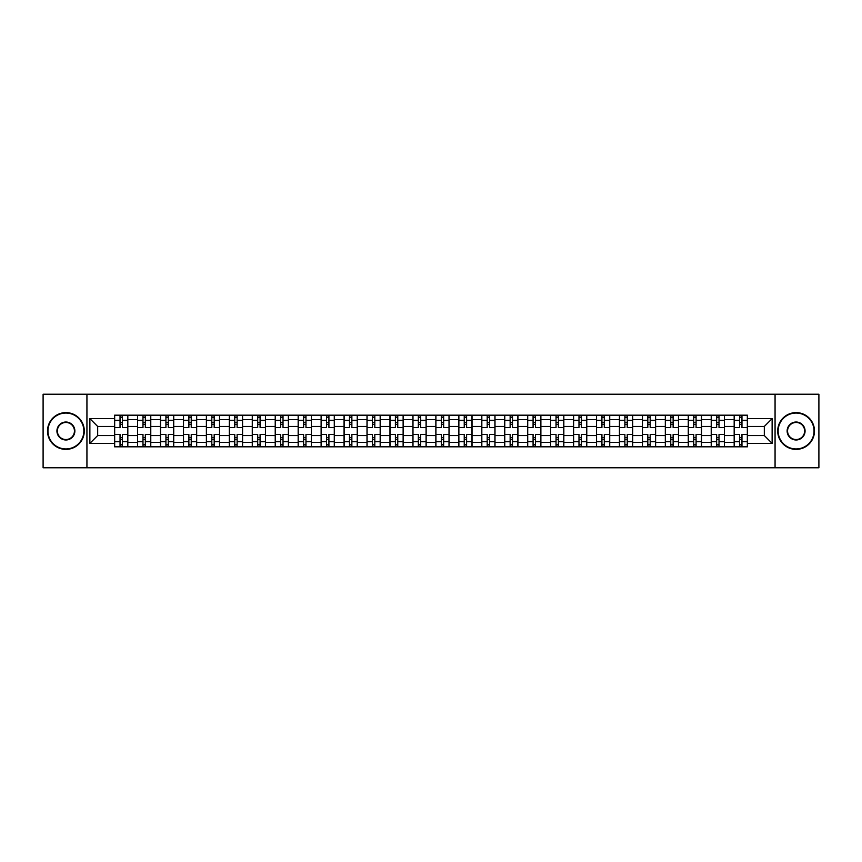 <?xml version="1.0" encoding="UTF-8"?>
<svg xmlns="http://www.w3.org/2000/svg" width="862" height="862" viewBox="0 0 862 862"><rect width="100%" height="100%" fill="white"/><g stroke="black" fill="none" stroke-linecap="round" stroke-linejoin="round"><path stroke-width="1.29" d="M775.067 467.775L818.9 467.775L818.9 394.225L43.1 394.225L43.1 467.775L775.067 467.775L775.067 394.225M137.543 446.818L137.543 419.675L127.824 419.675L127.824 446.818M127.824 419.675L127.824 415.182M137.543 419.675L137.543 415.182M150.775 415.182L150.775 446.818M160.483 446.818L160.483 415.182M173.725 415.182L173.725 446.818M183.434 446.818L183.434 415.182M196.676 415.182L196.676 446.818M206.384 446.818L206.384 415.182M219.616 415.182L219.616 446.818M229.324 446.818L229.324 415.182M242.567 415.182L242.567 446.818M252.275 446.818L252.275 415.182M265.518 415.182L265.518 446.818M275.226 446.818L275.226 415.182M288.458 415.182L288.458 446.818M298.166 446.818L298.166 415.182M311.408 415.182L311.408 446.818M321.117 446.818L321.117 415.182M334.359 415.182L334.359 446.818M344.067 446.818L344.067 415.182M357.299 415.182L357.299 446.818M367.007 446.818L367.007 415.182M380.25 415.182L380.25 446.818M389.958 446.818L389.958 415.182M403.2 415.182L403.2 446.818M412.909 446.818L412.909 415.182M426.14 415.182L426.14 446.818M435.86 446.818L435.86 415.182M449.091 415.182L449.091 446.818M458.799 446.818L458.799 415.182M472.042 415.182L472.042 446.818M481.75 446.818L481.75 415.182M494.993 415.182L494.993 446.818M504.701 446.818L504.701 415.182M517.933 415.182L517.933 446.818M527.641 446.818L527.641 415.182M540.883 415.182L540.883 446.818M550.592 446.818L550.592 415.182M563.834 415.182L563.834 446.818M573.542 446.818L573.542 415.182M586.774 415.182L586.774 446.818M596.482 446.818L596.482 415.182M609.725 415.182L609.725 446.818M619.433 446.818L619.433 415.182M632.676 415.182L632.676 446.818M642.384 446.818L642.384 415.182M655.616 415.182L655.616 446.818M665.324 446.818L665.324 415.182M678.566 415.182L678.566 446.818M688.275 446.818L688.275 415.182M701.517 415.182L701.517 446.818M711.225 446.818L711.225 415.182M724.457 415.182L724.457 446.818M734.176 446.818L734.176 415.182M734.176 435.558L724.457 435.558M711.225 435.558L701.517 435.558M688.275 435.558L678.566 435.558M665.324 435.558L655.616 435.558M642.384 435.558L632.676 435.558M619.433 435.558L609.725 435.558M596.482 435.558L586.774 435.558M573.542 435.558L563.834 435.558M550.592 435.558L540.883 435.558M527.641 435.558L517.933 435.558M504.701 435.558L494.993 435.558M481.75 435.558L472.042 435.558M458.799 435.558L449.091 435.558M435.86 435.558L426.14 435.558M412.909 435.558L403.2 435.558M389.958 435.558L380.25 435.558M367.007 435.558L357.299 435.558M344.067 435.558L334.359 435.558M321.117 435.558L311.408 435.558M298.166 435.558L288.458 435.558M275.226 435.558L265.518 435.558M252.275 435.558L242.567 435.558M229.324 435.558L219.616 435.558M206.384 435.558L196.676 435.558M183.434 435.558L173.725 435.558M160.483 435.558L150.775 435.558M137.543 435.558L127.824 435.558M734.176 426.442L724.457 426.442M711.225 426.442L701.517 426.442M688.275 426.442L678.566 426.442M665.324 426.442L655.616 426.442M642.384 426.442L632.676 426.442M619.433 426.442L609.725 426.442M596.482 426.442L586.774 426.442M573.542 426.442L563.834 426.442M550.592 426.442L540.883 426.442M527.641 426.442L517.933 426.442M504.701 426.442L494.993 426.442M481.75 426.442L472.042 426.442M458.799 426.442L449.091 426.442M435.86 426.442L426.14 426.442M412.909 426.442L403.2 426.442M389.958 426.442L380.25 426.442M367.007 426.442L357.299 426.442M344.067 426.442L334.359 426.442M321.117 426.442L311.408 426.442M298.166 426.442L288.458 426.442M275.226 426.442L265.518 426.442M252.275 426.442L242.567 426.442M229.324 426.442L219.616 426.442M206.384 426.442L196.676 426.442M183.434 426.442L173.725 426.442M160.483 426.442L150.775 426.442M137.543 426.442L127.824 426.442M97.675 435.558L114.592 435.558L114.592 426.442L97.675 426.442L97.675 435.558L89.874 443.359L89.874 418.641L114.592 418.641L114.592 426.442M747.408 426.442L747.408 435.558L764.325 435.558L764.325 426.442L747.408 426.442L747.408 415.182L114.592 415.182L114.592 418.641M747.408 418.641L772.126 418.641L772.126 443.359L747.408 443.359L747.408 435.558M114.592 435.558L114.592 446.818L747.408 446.818L747.408 443.359M114.592 443.359L89.874 443.359M86.933 467.775L86.933 394.225M122.382 444.609L120.033 444.609M120.033 417.391L122.382 417.391M145.333 444.609L142.984 444.609M142.984 417.391L145.333 417.391M168.284 444.609L165.924 444.609M165.924 417.391L168.284 417.391M191.224 444.609L188.875 444.609M188.875 417.391L191.224 417.391M214.175 444.609L211.826 444.609M211.826 417.391L214.175 417.391M237.125 444.609L234.766 444.609M234.766 417.391L237.125 417.391M260.076 444.609L257.716 444.609M257.716 417.391L260.076 417.391M283.016 444.609L280.667 444.609M280.667 417.391L283.016 417.391M305.967 444.609L303.607 444.609M303.607 417.391L305.967 417.391M328.918 444.609L326.558 444.609M326.558 417.391L328.918 417.391M351.858 444.609L349.509 444.609M349.509 417.391L351.858 417.391M374.808 444.609L372.459 444.609M372.459 417.391L374.808 417.391M397.759 444.609L395.399 444.609M395.399 417.391L397.759 417.391M420.699 444.609L418.35 444.609M418.35 417.391L420.699 417.391M443.65 444.609L441.301 444.609M441.301 417.391L443.65 417.391M466.601 444.609L464.241 444.609M464.241 417.391L466.601 417.391M489.541 444.609L487.192 444.609M487.192 417.391L489.541 417.391M512.491 444.609L510.142 444.609M510.142 417.391L512.491 417.391M535.442 444.609L533.082 444.609M533.082 417.391L535.442 417.391M558.393 444.609L556.033 444.609M556.033 417.391L558.393 417.391M581.333 444.609L578.984 444.609M578.984 417.391L581.333 417.391M604.284 444.609L601.924 444.609M601.924 417.391L604.284 417.391M627.234 444.609L624.875 444.609M624.875 417.391L627.234 417.391M650.174 444.609L647.825 444.609M647.825 417.391L650.174 417.391M673.125 444.609L670.776 444.609M670.776 417.391L673.125 417.391M696.076 444.609L693.716 444.609M693.716 417.391L696.076 417.391M719.016 444.609L716.667 444.609M716.667 417.391L719.016 417.391M741.966 444.609L739.618 444.609M739.618 417.391L741.966 417.391M89.874 418.641L97.675 426.442M764.325 435.558L772.126 443.359M764.325 426.442L772.126 418.641M127.759 446.818L127.759 427.541L122.382 427.541L122.382 415.182M120.033 415.182L120.033 427.541L114.668 427.541L114.668 415.182M127.759 427.541L127.759 415.182M114.668 446.818L114.668 434.459L120.033 434.459L120.033 446.818M122.382 446.818L122.382 434.459L127.759 434.459M120.033 424.309L122.382 424.309M114.668 434.459L114.668 427.541M122.382 437.691L120.033 437.691M122.382 444.9L120.033 444.9M120.033 439.609L122.382 439.609M122.382 422.391L120.033 422.391M120.033 417.1L122.382 417.1M150.699 446.818L150.699 427.541L145.333 427.541L145.333 415.182M142.984 415.182L142.984 427.541L137.608 427.541L137.608 415.182M150.699 427.541L150.699 415.182M137.608 446.818L137.608 434.459L142.984 434.459L142.984 446.818M145.333 446.818L145.333 434.459L150.699 434.459M142.984 424.309L145.333 424.309M137.608 434.459L137.608 427.541M145.333 437.691L142.984 437.691M145.333 444.9L142.984 444.9M142.984 439.609L145.333 439.609M145.333 422.391L142.984 422.391M142.984 417.1L145.333 417.1M173.65 446.818L173.65 427.541L168.284 427.541L168.284 415.182M165.924 415.182L165.924 427.541L160.558 427.541L160.558 415.182M173.65 427.541L173.65 415.182M160.558 446.818L160.558 434.459L165.924 434.459L165.924 446.818M168.284 446.818L168.284 434.459L173.65 434.459M165.924 424.309L168.284 424.309M160.558 434.459L160.558 427.541M168.284 437.691L165.924 437.691M168.284 444.9L165.924 444.9M165.924 439.609L168.284 439.609M168.284 422.391L165.924 422.391M165.924 417.1L168.284 417.1M196.601 446.818L196.601 427.541L191.224 427.541L191.224 415.182M188.875 415.182L188.875 427.541L183.509 427.541L183.509 415.182M196.601 427.541L196.601 415.182M183.509 446.818L183.509 434.459L188.875 434.459L188.875 446.818M191.224 446.818L191.224 434.459L196.601 434.459M188.875 424.309L191.224 424.309M183.509 434.459L183.509 427.541M191.224 437.691L188.875 437.691M191.224 444.9L188.875 444.9M188.875 439.609L191.224 439.609M191.224 422.391L188.875 422.391M188.875 417.1L191.224 417.1M219.541 446.818L219.541 427.541L214.175 427.541L214.175 415.182M211.826 415.182L211.826 427.541L206.449 427.541L206.449 415.182M219.541 427.541L219.541 415.182M206.449 446.818L206.449 434.459L211.826 434.459L211.826 446.818M214.175 446.818L214.175 434.459L219.541 434.459M211.826 424.309L214.175 424.309M206.449 434.459L206.449 427.541M214.175 437.691L211.826 437.691M214.175 444.9L211.826 444.9M211.826 439.609L214.175 439.609M214.175 422.391L211.826 422.391M211.826 417.1L214.175 417.1M242.491 446.818L242.491 427.541L237.125 427.541L237.125 415.182M234.766 415.182L234.766 427.541L229.4 427.541L229.4 415.182M242.491 427.541L242.491 415.182M229.4 446.818L229.4 434.459L234.766 434.459L234.766 446.818M237.125 446.818L237.125 434.459L242.491 434.459M234.766 424.309L237.125 424.309M229.4 434.459L229.4 427.541M237.125 437.691L234.766 437.691M237.125 444.9L234.766 444.9M234.766 439.609L237.125 439.609M237.125 422.391L234.766 422.391M234.766 417.1L237.125 417.1M65.9 448.951A17.951 17.951 0 0 0 83.851 431A17.951 17.951 0 0 0 65.9 413.049A17.951 17.951 0 0 0 47.96 431A17.951 17.951 0 0 0 65.9 448.951M65.9 412.618A18.382 18.382 0 0 1 84.293 431A18.382 18.382 0 0 1 65.9 449.382A18.382 18.382 0 0 1 47.518 431A18.382 18.382 0 0 1 65.9 412.618M65.9 439.976A8.976 8.976 0 0 1 56.924 431A8.976 8.976 0 0 1 65.9 422.024A8.976 8.976 0 0 1 74.875 431A8.976 8.976 0 0 1 65.9 439.976M65.9 422.466A8.534 8.534 0 0 0 57.366 431A8.534 8.534 0 0 0 65.9 439.534A8.534 8.534 0 0 0 74.434 431A8.534 8.534 0 0 0 65.9 422.466M796.1 448.951A17.951 17.951 0 0 0 814.04 431A17.951 17.951 0 0 0 796.1 413.049A17.951 17.951 0 0 0 778.149 431A17.951 17.951 0 0 0 796.1 448.951M796.1 412.618A18.382 18.382 0 0 1 814.482 431A18.382 18.382 0 0 1 796.1 449.382A18.382 18.382 0 0 1 777.707 431A18.382 18.382 0 0 1 796.1 412.618M796.1 439.976A8.976 8.976 0 0 1 787.125 431A8.976 8.976 0 0 1 796.1 422.024A8.976 8.976 0 0 1 805.076 431A8.976 8.976 0 0 1 796.1 439.976M796.1 422.466A8.534 8.534 0 0 0 787.566 431A8.534 8.534 0 0 0 796.1 439.534A8.534 8.534 0 0 0 804.634 431A8.534 8.534 0 0 0 796.1 422.466M265.442 446.818L265.442 427.541L260.076 427.541L260.076 415.182M257.716 415.182L257.716 427.541L252.35 427.541L252.35 415.182M265.442 427.541L265.442 415.182M252.35 446.818L252.35 434.459L257.716 434.459L257.716 446.818M260.076 446.818L260.076 434.459L265.442 434.459M257.716 424.309L260.076 424.309M252.35 434.459L252.35 427.541M260.076 437.691L257.716 437.691M260.076 444.9L257.716 444.9M257.716 439.609L260.076 439.609M260.076 422.391L257.716 422.391M257.716 417.1L260.076 417.1M288.393 446.818L288.393 427.541L283.016 427.541L283.016 415.182M280.667 415.182L280.667 427.541L275.29 427.541L275.29 415.182M288.393 427.541L288.393 415.182M275.29 446.818L275.29 434.459L280.667 434.459L280.667 446.818M283.016 446.818L283.016 434.459L288.393 434.459M280.667 424.309L283.016 424.309M275.29 434.459L275.29 427.541M283.016 437.691L280.667 437.691M283.016 444.9L280.667 444.9M280.667 439.609L283.016 439.609M283.016 422.391L280.667 422.391M280.667 417.1L283.016 417.1M311.333 446.818L311.333 427.541L305.967 427.541L305.967 415.182M303.607 415.182L303.607 427.541L298.241 427.541L298.241 415.182M311.333 427.541L311.333 415.182M298.241 446.818L298.241 434.459L303.607 434.459L303.607 446.818M305.967 446.818L305.967 434.459L311.333 434.459M303.607 424.309L305.967 424.309M298.241 434.459L298.241 427.541M305.967 437.691L303.607 437.691M305.967 444.9L303.607 444.9M303.607 439.609L305.967 439.609M305.967 422.391L303.607 422.391M303.607 417.1L305.967 417.1M334.284 446.818L334.284 427.541L328.918 427.541L328.918 415.182M326.558 415.182L326.558 427.541L321.192 427.541L321.192 415.182M334.284 427.541L334.284 415.182M321.192 446.818L321.192 434.459L326.558 434.459L326.558 446.818M328.918 446.818L328.918 434.459L334.284 434.459M326.558 424.309L328.918 424.309M321.192 434.459L321.192 427.541M328.918 437.691L326.558 437.691M328.918 444.9L326.558 444.9M326.558 439.609L328.918 439.609M328.918 422.391L326.558 422.391M326.558 417.1L328.918 417.1M357.234 446.818L357.234 427.541L351.858 427.541L351.858 415.182M349.509 415.182L349.509 427.541L344.143 427.541L344.143 415.182M357.234 427.541L357.234 415.182M344.143 446.818L344.143 434.459L349.509 434.459L349.509 446.818M351.858 446.818L351.858 434.459L357.234 434.459M349.509 424.309L351.858 424.309M344.143 434.459L344.143 427.541M351.858 437.691L349.509 437.691M351.858 444.9L349.509 444.9M349.509 439.609L351.858 439.609M351.858 422.391L349.509 422.391M349.509 417.1L351.858 417.1M380.174 446.818L380.174 427.541L374.808 427.541L374.808 415.182M372.459 415.182L372.459 427.541L367.083 427.541L367.083 415.182M380.174 427.541L380.174 415.182M367.083 446.818L367.083 434.459L372.459 434.459L372.459 446.818M374.808 446.818L374.808 434.459L380.174 434.459M372.459 424.309L374.808 424.309M367.083 434.459L367.083 427.541M374.808 437.691L372.459 437.691M374.808 444.9L372.459 444.9M372.459 439.609L374.808 439.609M374.808 422.391L372.459 422.391M372.459 417.1L374.808 417.1M403.125 446.818L403.125 427.541L397.759 427.541L397.759 415.182M395.399 415.182L395.399 427.541L390.033 427.541L390.033 415.182M403.125 427.541L403.125 415.182M390.033 446.818L390.033 434.459L395.399 434.459L395.399 446.818M397.759 446.818L397.759 434.459L403.125 434.459M395.399 424.309L397.759 424.309M390.033 434.459L390.033 427.541M397.759 437.691L395.399 437.691M397.759 444.9L395.399 444.9M395.399 439.609L397.759 439.609M397.759 422.391L395.399 422.391M395.399 417.1L397.759 417.1M426.076 446.818L426.076 427.541L420.699 427.541L420.699 415.182M418.35 415.182L418.35 427.541L412.984 427.541L412.984 415.182M426.076 427.541L426.076 415.182M412.984 446.818L412.984 434.459L418.35 434.459L418.35 446.818M420.699 446.818L420.699 434.459L426.076 434.459M418.35 424.309L420.699 424.309M412.984 434.459L412.984 427.541M420.699 437.691L418.35 437.691M420.699 444.9L418.35 444.9M418.35 439.609L420.699 439.609M420.699 422.391L418.35 422.391M418.35 417.1L420.699 417.1M449.016 446.818L449.016 427.541L443.65 427.541L443.65 415.182M441.301 415.182L441.301 427.541L435.924 427.541L435.924 415.182M449.016 427.541L449.016 415.182M435.924 446.818L435.924 434.459L441.301 434.459L441.301 446.818M443.65 446.818L443.65 434.459L449.016 434.459M441.301 424.309L443.65 424.309M435.924 434.459L435.924 427.541M443.65 437.691L441.301 437.691M443.65 444.9L441.301 444.9M441.301 439.609L443.65 439.609M443.65 422.391L441.301 422.391M441.301 417.1L443.65 417.1M471.967 446.818L471.967 427.541L466.601 427.541L466.601 415.182M464.241 415.182L464.241 427.541L458.875 427.541L458.875 415.182M471.967 427.541L471.967 415.182M458.875 446.818L458.875 434.459L464.241 434.459L464.241 446.818M466.601 446.818L466.601 434.459L471.967 434.459M464.241 424.309L466.601 424.309M458.875 434.459L458.875 427.541M466.601 437.691L464.241 437.691M466.601 444.9L464.241 444.9M464.241 439.609L466.601 439.609M466.601 422.391L464.241 422.391M464.241 417.1L466.601 417.1M494.917 446.818L494.917 427.541L489.541 427.541L489.541 415.182M487.192 415.182L487.192 427.541L481.826 427.541L481.826 415.182M494.917 427.541L494.917 415.182M481.826 446.818L481.826 434.459L487.192 434.459L487.192 446.818M489.541 446.818L489.541 434.459L494.917 434.459M487.192 424.309L489.541 424.309M481.826 434.459L481.826 427.541M489.541 437.691L487.192 437.691M489.541 444.9L487.192 444.9M487.192 439.609L489.541 439.609M489.541 422.391L487.192 422.391M487.192 417.1L489.541 417.1M517.857 446.818L517.857 427.541L512.491 427.541L512.491 415.182M510.142 415.182L510.142 427.541L504.766 427.541L504.766 415.182M517.857 427.541L517.857 415.182M504.766 446.818L504.766 434.459L510.142 434.459L510.142 446.818M512.491 446.818L512.491 434.459L517.857 434.459M510.142 424.309L512.491 424.309M504.766 434.459L504.766 427.541M512.491 437.691L510.142 437.691M512.491 444.9L510.142 444.9M510.142 439.609L512.491 439.609M512.491 422.391L510.142 422.391M510.142 417.1L512.491 417.1M540.808 446.818L540.808 427.541L535.442 427.541L535.442 415.182M533.082 415.182L533.082 427.541L527.716 427.541L527.716 415.182M540.808 427.541L540.808 415.182M527.716 446.818L527.716 434.459L533.082 434.459L533.082 446.818M535.442 446.818L535.442 434.459L540.808 434.459M533.082 424.309L535.442 424.309M527.716 434.459L527.716 427.541M535.442 437.691L533.082 437.691M535.442 444.9L533.082 444.9M533.082 439.609L535.442 439.609M535.442 422.391L533.082 422.391M533.082 417.1L535.442 417.1M563.759 446.818L563.759 427.541L558.393 427.541L558.393 415.182M556.033 415.182L556.033 427.541L550.667 427.541L550.667 415.182M563.759 427.541L563.759 415.182M550.667 446.818L550.667 434.459L556.033 434.459L556.033 446.818M558.393 446.818L558.393 434.459L563.759 434.459M556.033 424.309L558.393 424.309M550.667 434.459L550.667 427.541M558.393 437.691L556.033 437.691M558.393 444.9L556.033 444.9M556.033 439.609L558.393 439.609M558.393 422.391L556.033 422.391M556.033 417.1L558.393 417.1M586.71 446.818L586.71 427.541L581.333 427.541L581.333 415.182M578.984 415.182L578.984 427.541L573.607 427.541L573.607 415.182M586.71 427.541L586.71 415.182M573.607 446.818L573.607 434.459L578.984 434.459L578.984 446.818M581.333 446.818L581.333 434.459L586.71 434.459M578.984 424.309L581.333 424.309M573.607 434.459L573.607 427.541M581.333 437.691L578.984 437.691M581.333 444.9L578.984 444.9M578.984 439.609L581.333 439.609M581.333 422.391L578.984 422.391M578.984 417.1L581.333 417.1M609.649 446.818L609.649 427.541L604.284 427.541L604.284 415.182M601.924 415.182L601.924 427.541L596.558 427.541L596.558 415.182M609.649 427.541L609.649 415.182M596.558 446.818L596.558 434.459L601.924 434.459L601.924 446.818M604.284 446.818L604.284 434.459L609.649 434.459M601.924 424.309L604.284 424.309M596.558 434.459L596.558 427.541M604.284 437.691L601.924 437.691M604.284 444.9L601.924 444.9M601.924 439.609L604.284 439.609M604.284 422.391L601.924 422.391M601.924 417.1L604.284 417.1M632.6 446.818L632.6 427.541L627.234 427.541L627.234 415.182M624.875 415.182L624.875 427.541L619.509 427.541L619.509 415.182M632.6 427.541L632.6 415.182M619.509 446.818L619.509 434.459L624.875 434.459L624.875 446.818M627.234 446.818L627.234 434.459L632.6 434.459M624.875 424.309L627.234 424.309M619.509 434.459L619.509 427.541M627.234 437.691L624.875 437.691M627.234 444.9L624.875 444.9M624.875 439.609L627.234 439.609M627.234 422.391L624.875 422.391M624.875 417.1L627.234 417.1M655.551 446.818L655.551 427.541L650.174 427.541L650.174 415.182M647.825 415.182L647.825 427.541L642.459 427.541L642.459 415.182M655.551 427.541L655.551 415.182M642.459 446.818L642.459 434.459L647.825 434.459L647.825 446.818M650.174 446.818L650.174 434.459L655.551 434.459M647.825 424.309L650.174 424.309M642.459 434.459L642.459 427.541M650.174 437.691L647.825 437.691M650.174 444.9L647.825 444.9M647.825 439.609L650.174 439.609M650.174 422.391L647.825 422.391M647.825 417.1L650.174 417.1M678.491 446.818L678.491 427.541L673.125 427.541L673.125 415.182M670.776 415.182L670.776 427.541L665.399 427.541L665.399 415.182M678.491 427.541L678.491 415.182M665.399 446.818L665.399 434.459L670.776 434.459L670.776 446.818M673.125 446.818L673.125 434.459L678.491 434.459M670.776 424.309L673.125 424.309M665.399 434.459L665.399 427.541M673.125 437.691L670.776 437.691M673.125 444.9L670.776 444.9M670.776 439.609L673.125 439.609M673.125 422.391L670.776 422.391M670.776 417.1L673.125 417.1M701.442 446.818L701.442 427.541L696.076 427.541L696.076 415.182M693.716 415.182L693.716 427.541L688.35 427.541L688.35 415.182M701.442 427.541L701.442 415.182M688.35 446.818L688.35 434.459L693.716 434.459L693.716 446.818M696.076 446.818L696.076 434.459L701.442 434.459M693.716 424.309L696.076 424.309M688.35 434.459L688.35 427.541M696.076 437.691L693.716 437.691M696.076 444.9L693.716 444.9M693.716 439.609L696.076 439.609M696.076 422.391L693.716 422.391M693.716 417.1L696.076 417.1M724.392 446.818L724.392 427.541L719.016 427.541L719.016 415.182M716.667 415.182L716.667 427.541L711.301 427.541L711.301 415.182M724.392 427.541L724.392 415.182M711.301 446.818L711.301 434.459L716.667 434.459L716.667 446.818M719.016 446.818L719.016 434.459L724.392 434.459M716.667 424.309L719.016 424.309M711.301 434.459L711.301 427.541M719.016 437.691L716.667 437.691M719.016 444.9L716.667 444.9M716.667 439.609L719.016 439.609M719.016 422.391L716.667 422.391M716.667 417.1L719.016 417.1M747.332 446.818L747.332 427.541L741.966 427.541L741.966 415.182M739.618 415.182L739.618 427.541L734.241 427.541L734.241 415.182M747.332 427.541L747.332 415.182M734.241 446.818L734.241 434.459L739.618 434.459L739.618 446.818M741.966 446.818L741.966 434.459L747.332 434.459M739.618 424.309L741.966 424.309M734.241 434.459L734.241 427.541M741.966 437.691L739.618 437.691M741.966 444.9L739.618 444.9M739.618 439.609L741.966 439.609M741.966 422.391L739.618 422.391M739.618 417.1L741.966 417.1M711.225 419.675L701.517 419.675M688.275 419.675L678.566 419.675M665.324 419.675L655.616 419.675M642.384 419.675L632.676 419.675M619.433 419.675L609.725 419.675M596.482 419.675L586.774 419.675M573.542 419.675L563.834 419.675M550.592 419.675L540.883 419.675M527.641 419.675L517.933 419.675M504.701 419.675L494.993 419.675M481.75 419.675L472.042 419.675M458.799 419.675L449.091 419.675M435.86 419.675L426.14 419.675M412.909 419.675L403.2 419.675M389.958 419.675L380.25 419.675M367.007 419.675L357.299 419.675M344.067 419.675L334.359 419.675M321.117 419.675L311.408 419.675M298.166 419.675L288.458 419.675M275.226 419.675L265.518 419.675M252.275 419.675L242.567 419.675M229.324 419.675L219.616 419.675M206.384 419.675L196.676 419.675M183.434 419.675L173.725 419.675M160.483 419.675L150.775 419.675M734.176 419.675L724.457 419.675M711.225 442.325L701.517 442.325M688.275 442.325L678.566 442.325M665.324 442.325L655.616 442.325M642.384 442.325L632.676 442.325M619.433 442.325L609.725 442.325M596.482 442.325L586.774 442.325M573.542 442.325L563.834 442.325M550.592 442.325L540.883 442.325M527.641 442.325L517.933 442.325M504.701 442.325L494.993 442.325M481.75 442.325L472.042 442.325M458.799 442.325L449.091 442.325M435.86 442.325L426.14 442.325M412.909 442.325L403.2 442.325M389.958 442.325L380.25 442.325M367.007 442.325L357.299 442.325M344.067 442.325L334.359 442.325M321.117 442.325L311.408 442.325M298.166 442.325L288.458 442.325M275.226 442.325L265.518 442.325M252.275 442.325L242.567 442.325M229.324 442.325L219.616 442.325M206.384 442.325L196.676 442.325M183.434 442.325L173.725 442.325M160.483 442.325L150.775 442.325M137.543 442.325L127.824 442.325M734.176 442.325L724.457 442.325M127.759 420.257L122.382 420.257M120.033 420.257L114.668 420.257M120.033 420.462L114.668 420.462M120.033 441.538L114.668 441.538M120.033 441.743L114.668 441.743M127.759 441.743L122.382 441.743M127.759 420.462L122.382 420.462M127.759 441.538L122.382 441.538M150.699 420.257L145.333 420.257M142.984 420.257L137.608 420.257M142.984 420.462L137.608 420.462M142.984 441.538L137.608 441.538M142.984 441.743L137.608 441.743M150.699 441.743L145.333 441.743M150.699 420.462L145.333 420.462M150.699 441.538L145.333 441.538M173.65 420.257L168.284 420.257M165.924 420.257L160.558 420.257M165.924 420.462L160.558 420.462M165.924 441.538L160.558 441.538M165.924 441.743L160.558 441.743M173.65 441.743L168.284 441.743M173.65 420.462L168.284 420.462M173.65 441.538L168.284 441.538M196.601 420.257L191.224 420.257M188.875 420.257L183.509 420.257M188.875 420.462L183.509 420.462M188.875 441.538L183.509 441.538M188.875 441.743L183.509 441.743M196.601 441.743L191.224 441.743M196.601 420.462L191.224 420.462M196.601 441.538L191.224 441.538M219.541 420.257L214.175 420.257M211.826 420.257L206.449 420.257M211.826 420.462L206.449 420.462M211.826 441.538L206.449 441.538M211.826 441.743L206.449 441.743M219.541 441.743L214.175 441.743M219.541 420.462L214.175 420.462M219.541 441.538L214.175 441.538M242.491 420.257L237.125 420.257M234.766 420.257L229.4 420.257M234.766 420.462L229.4 420.462M234.766 441.538L229.4 441.538M234.766 441.743L229.4 441.743M242.491 441.743L237.125 441.743M242.491 420.462L237.125 420.462M242.491 441.538L237.125 441.538M265.442 420.257L260.076 420.257M257.716 420.257L252.35 420.257M257.716 420.462L252.35 420.462M257.716 441.538L252.35 441.538M257.716 441.743L252.35 441.743M265.442 441.743L260.076 441.743M265.442 420.462L260.076 420.462M265.442 441.538L260.076 441.538M288.393 420.257L283.016 420.257M280.667 420.257L275.29 420.257M280.667 420.462L275.29 420.462M280.667 441.538L275.29 441.538M280.667 441.743L275.29 441.743M288.393 441.743L283.016 441.743M288.393 420.462L283.016 420.462M288.393 441.538L283.016 441.538M311.333 420.257L305.967 420.257M303.607 420.257L298.241 420.257M303.607 420.462L298.241 420.462M303.607 441.538L298.241 441.538M303.607 441.743L298.241 441.743M311.333 441.743L305.967 441.743M311.333 420.462L305.967 420.462M311.333 441.538L305.967 441.538M334.284 420.257L328.918 420.257M326.558 420.257L321.192 420.257M326.558 420.462L321.192 420.462M326.558 441.538L321.192 441.538M326.558 441.743L321.192 441.743M334.284 441.743L328.918 441.743M334.284 420.462L328.918 420.462M334.284 441.538L328.918 441.538M357.234 420.257L351.858 420.257M349.509 420.257L344.143 420.257M349.509 420.462L344.143 420.462M349.509 441.538L344.143 441.538M349.509 441.743L344.143 441.743M357.234 441.743L351.858 441.743M357.234 420.462L351.858 420.462M357.234 441.538L351.858 441.538M380.174 420.257L374.808 420.257M372.459 420.257L367.083 420.257M372.459 420.462L367.083 420.462M372.459 441.538L367.083 441.538M372.459 441.743L367.083 441.743M380.174 441.743L374.808 441.743M380.174 420.462L374.808 420.462M380.174 441.538L374.808 441.538M403.125 420.257L397.759 420.257M395.399 420.257L390.033 420.257M395.399 420.462L390.033 420.462M395.399 441.538L390.033 441.538M395.399 441.743L390.033 441.743M403.125 441.743L397.759 441.743M403.125 420.462L397.759 420.462M403.125 441.538L397.759 441.538M426.076 420.257L420.699 420.257M418.35 420.257L412.984 420.257M418.35 420.462L412.984 420.462M418.35 441.538L412.984 441.538M418.35 441.743L412.984 441.743M426.076 441.743L420.699 441.743M426.076 420.462L420.699 420.462M426.076 441.538L420.699 441.538M449.016 420.257L443.65 420.257M441.301 420.257L435.924 420.257M441.301 420.462L435.924 420.462M441.301 441.538L435.924 441.538M441.301 441.743L435.924 441.743M449.016 441.743L443.65 441.743M449.016 420.462L443.65 420.462M449.016 441.538L443.65 441.538M471.967 420.257L466.601 420.257M464.241 420.257L458.875 420.257M464.241 420.462L458.875 420.462M464.241 441.538L458.875 441.538M464.241 441.743L458.875 441.743M471.967 441.743L466.601 441.743M471.967 420.462L466.601 420.462M471.967 441.538L466.601 441.538M494.917 420.257L489.541 420.257M487.192 420.257L481.826 420.257M487.192 420.462L481.826 420.462M487.192 441.538L481.826 441.538M487.192 441.743L481.826 441.743M494.917 441.743L489.541 441.743M494.917 420.462L489.541 420.462M494.917 441.538L489.541 441.538M517.857 420.257L512.491 420.257M510.142 420.257L504.766 420.257M510.142 420.462L504.766 420.462M510.142 441.538L504.766 441.538M510.142 441.743L504.766 441.743M517.857 441.743L512.491 441.743M517.857 420.462L512.491 420.462M517.857 441.538L512.491 441.538M540.808 420.257L535.442 420.257M533.082 420.257L527.716 420.257M533.082 420.462L527.716 420.462M533.082 441.538L527.716 441.538M533.082 441.743L527.716 441.743M540.808 441.743L535.442 441.743M540.808 420.462L535.442 420.462M540.808 441.538L535.442 441.538M563.759 420.257L558.393 420.257M556.033 420.257L550.667 420.257M556.033 420.462L550.667 420.462M556.033 441.538L550.667 441.538M556.033 441.743L550.667 441.743M563.759 441.743L558.393 441.743M563.759 420.462L558.393 420.462M563.759 441.538L558.393 441.538M586.71 420.257L581.333 420.257M578.984 420.257L573.607 420.257M578.984 420.462L573.607 420.462M578.984 441.538L573.607 441.538M578.984 441.743L573.607 441.743M586.71 441.743L581.333 441.743M586.71 420.462L581.333 420.462M586.71 441.538L581.333 441.538M609.649 420.257L604.284 420.257M601.924 420.257L596.558 420.257M601.924 420.462L596.558 420.462M601.924 441.538L596.558 441.538M601.924 441.743L596.558 441.743M609.649 441.743L604.284 441.743M609.649 420.462L604.284 420.462M609.649 441.538L604.284 441.538M632.6 420.257L627.234 420.257M624.875 420.257L619.509 420.257M624.875 420.462L619.509 420.462M624.875 441.538L619.509 441.538M624.875 441.743L619.509 441.743M632.6 441.743L627.234 441.743M632.6 420.462L627.234 420.462M632.6 441.538L627.234 441.538M655.551 420.257L650.174 420.257M647.825 420.257L642.459 420.257M647.825 420.462L642.459 420.462M647.825 441.538L642.459 441.538M647.825 441.743L642.459 441.743M655.551 441.743L650.174 441.743M655.551 420.462L650.174 420.462M655.551 441.538L650.174 441.538M678.491 420.257L673.125 420.257M670.776 420.257L665.399 420.257M670.776 420.462L665.399 420.462M670.776 441.538L665.399 441.538M670.776 441.743L665.399 441.743M678.491 441.743L673.125 441.743M678.491 420.462L673.125 420.462M678.491 441.538L673.125 441.538M701.442 420.257L696.076 420.257M693.716 420.257L688.35 420.257M693.716 420.462L688.35 420.462M693.716 441.538L688.35 441.538M693.716 441.743L688.35 441.743M701.442 441.743L696.076 441.743M701.442 420.462L696.076 420.462M701.442 441.538L696.076 441.538M724.392 420.257L719.016 420.257M716.667 420.257L711.301 420.257M716.667 420.462L711.301 420.462M716.667 441.538L711.301 441.538M716.667 441.743L711.301 441.743M724.392 441.743L719.016 441.743M724.392 420.462L719.016 420.462M724.392 441.538L719.016 441.538M747.332 420.257L741.966 420.257M739.618 420.257L734.241 420.257M739.618 420.462L734.241 420.462M739.618 441.538L734.241 441.538M739.618 441.743L734.241 441.743M747.332 441.743L741.966 441.743M747.332 420.462L741.966 420.462M747.332 441.538L741.966 441.538"/></g></svg>
